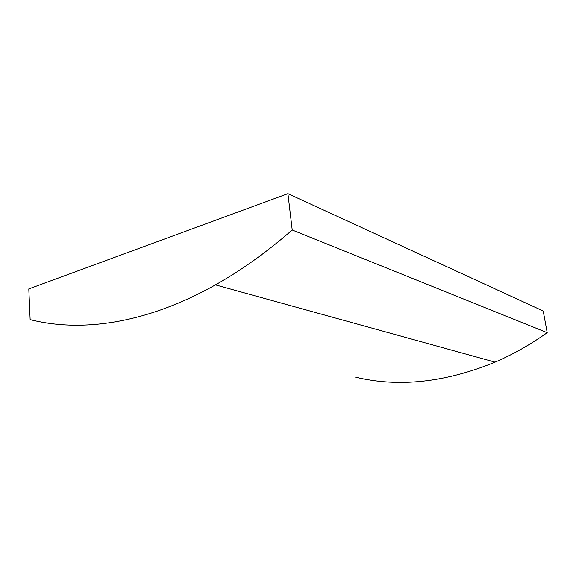 <?xml version="1.0" encoding="UTF-8"?>
<svg xmlns="http://www.w3.org/2000/svg" width="576" height="576" viewBox="0 0 576 576"><rect width="100%" height="100%" fill="white"/><g stroke="black" fill="none" stroke-linecap="round" stroke-linejoin="round"><path stroke-width="0.86" d="M292.219 230.004C266.616 252.245 241.02 270.533 215.431 284.875C145.836 323.964 81.065 332.546 30.139 319.637L28.8 288.914L287.928 193.644L292.219 230.004L547.2 332.683C530.28 344.65 512.906 354.47 495.065 362.146C445.205 382.529 398.722 387.547 355.608 377.201M547.2 332.683L543.211 311.018L287.928 193.644M495.065 362.146L215.431 284.875"/></g></svg>
